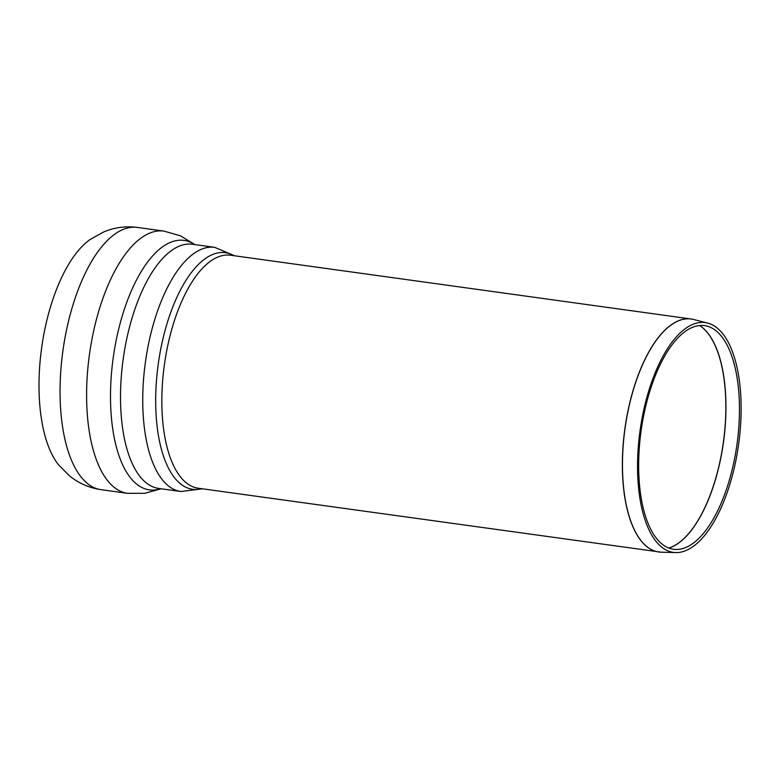 <?xml version="1.0" encoding="UTF-8"?>
<svg xmlns="http://www.w3.org/2000/svg" width="780" height="780" viewBox="0 0 780 780"><rect width="100%" height="100%" fill="white"/><g stroke="black" fill="none" stroke-linecap="round" stroke-linejoin="round"><path stroke-width="1.17" d="M640.984 431.642A112.905 48.418 97.9 0 0 675.87 549.471A112.905 48.418 97.9 0 0 737.022 444.093A112.905 48.418 97.9 0 0 706.807 326.05A112.905 48.418 97.9 0 0 640.984 431.642M639.941 431.515A115.996 49.754 97.9 0 0 675.782 552.581A115.996 49.754 97.9 0 0 738.621 444.308A115.996 49.754 97.9 0 0 707.567 323.037A115.996 49.754 97.9 0 0 639.941 431.515M101 489.655A132.376 56.774 97.9 0 1 62.78 351.731A132.376 56.774 97.9 0 1 137.309 227.419C125.414 225.917 114.085 227.487 103.331 232.128L90.022 239.577A122.587 52.572 97.9 0 0 41.525 348.709A122.587 52.572 97.9 0 0 58.792 465.104L69.576 475.898C78.663 483.278 89.135 487.87 101 489.655L127.54 493.331A132.376 56.774 97.9 0 1 89.329 355.407A132.376 56.774 97.9 0 1 163.858 231.095L180.424 235.794L194.971 244.608M699.592 325.514A114.494 49.111 -82.1 0 1 723.382 442.202A114.494 49.111 -82.1 0 1 668.782 548.028M668.831 548.048A114.494 49.101 97.9 0 0 723.479 442.211A114.494 49.101 97.9 0 0 699.65 325.514M675.782 552.581L661.235 552.191A117.605 50.437 -82.1 0 1 624.897 429.448A117.605 50.437 -82.1 0 1 693.459 319.459L691.012 318.981A117.614 50.437 97.9 0 0 624.8 429.439A117.614 50.437 97.9 0 0 658.749 551.986A117.614 50.437 97.9 0 0 659.987 552.123M692.24 319.195A117.614 50.437 97.9 0 0 691.012 318.981L230.48 255.216A117.614 50.437 97.9 0 0 164.268 365.674A117.614 50.437 97.9 0 0 198.218 488.221L661.235 552.191M194.639 244.569A125.941 54.015 97.9 0 0 113.1 358.644A125.941 54.015 97.9 0 0 160.836 488.728M123.055 360.009A123.25 52.855 97.9 0 0 158.632 488.426L180.862 491.507A123.25 52.855 97.9 0 1 145.285 363.08A123.25 52.855 97.9 0 1 214.675 247.338L192.445 244.257A123.25 52.855 97.9 0 0 123.055 360.009M233.951 255.703A119.428 51.217 97.9 0 0 158.145 364.835A119.428 51.217 97.9 0 0 201.689 488.699M707.567 323.037L693.459 319.459M161.158 488.777L144.768 493.311L127.54 493.331M202.498 488.806L180.862 491.507M234.761 255.811L214.675 247.338M137.309 227.419L163.858 231.095"/></g></svg>
